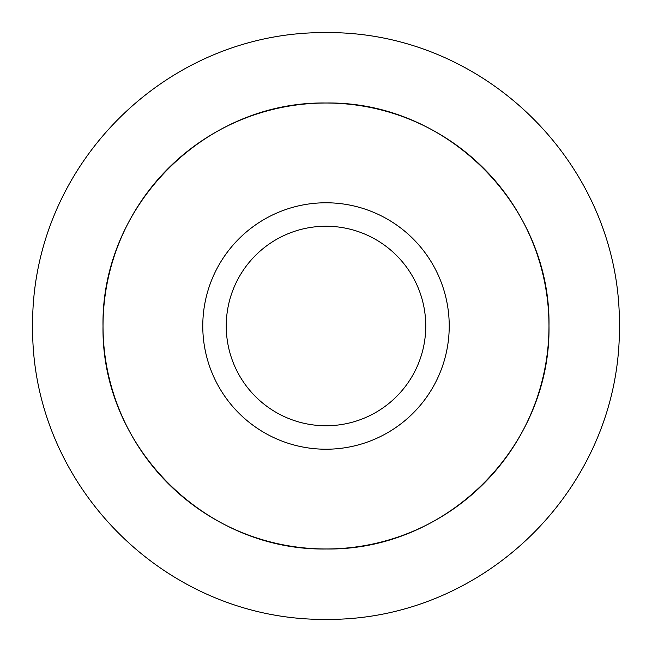 <?xml version="1.0" encoding="UTF-8"?>
<svg xmlns="http://www.w3.org/2000/svg" width="652" height="652" viewBox="0 0 652 652"><rect width="100%" height="100%" fill="white"/><g stroke="black" fill="none" stroke-linecap="round" stroke-linejoin="round"><path stroke-width="0.98" d="M326 103.016C446.587 100.995 550.94 205.657 548.984 325.723C551.095 446.449 446.677 550.801 326.285 548.984C205.576 551.038 101.117 446.693 103.016 326.236C100.978 205.804 205.046 101.06 326 103.016A222.984 222.984 0 0 1 519.106 437.492A222.984 222.984 0 0 1 132.894 437.492A222.984 222.984 0 0 1 326 103.016M326 32.6C486.278 31.157 620.72 166.325 619.4 325.226C621.307 485.487 486.669 620.329 326.929 619.4C166.13 621.209 31.41 486.196 32.6 326.839C30.897 166.619 164.923 31.329 326 32.6M326 202.772A123.228 123.228 0 0 1 432.716 387.614A123.228 123.228 0 0 1 219.284 387.614A123.228 123.228 0 0 1 326 202.772M326 226.244A99.756 99.756 0 0 0 239.61 375.878A99.756 99.756 0 0 0 412.39 375.878A99.756 99.756 0 0 0 326 226.244"/></g></svg>
